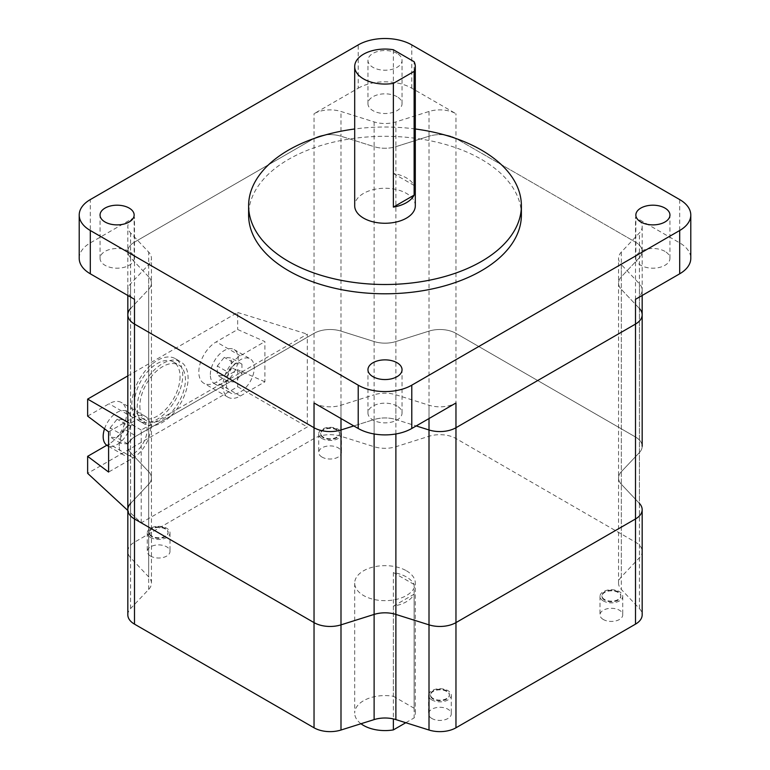 <?xml version="1.0" encoding="UTF-8"?>
<svg xmlns="http://www.w3.org/2000/svg" width="770" height="770" viewBox="0 0 770 770"><rect width="100%" height="100%" fill="white"/><g stroke="black" fill="none" stroke-linecap="round" stroke-linejoin="round"><path stroke-width="0.58" stroke-dasharray="3.85 2.89" d="M127.83 509.673A22.734 13.129 180 0 1 130.602 503.387L148.668 484.263A22.734 13.129 0 0 0 151.449 477.987A22.734 13.129 0 0 0 148.668 471.702L130.602 452.577A22.734 13.129 180 0 1 127.83 446.292A22.734 13.129 180 0 1 134.49 437.014L314.035 333.352A22.734 13.129 180 0 1 340.994 331.11L374.114 341.543A22.734 13.129 0 0 0 395.886 341.543L429.006 331.11A22.734 13.129 180 0 1 455.965 333.352L635.51 437.014A22.734 13.129 180 0 1 642.17 446.292A22.734 13.129 180 0 1 639.398 452.577L621.332 471.702A22.734 13.129 0 0 0 618.551 477.987A22.734 13.129 0 0 0 621.332 484.263L639.398 503.387A22.734 13.129 180 0 1 642.17 509.673L642.17 551.464A22.734 13.129 180 0 1 639.398 557.75L621.332 576.874A22.734 13.129 0 0 0 618.551 583.159A22.734 13.129 0 0 0 621.332 589.445L639.398 608.569A22.734 13.129 180 0 1 642.17 614.845M127.83 314.786A22.734 13.129 180 0 1 130.602 308.5L148.668 289.385A22.734 13.129 0 0 0 151.449 283.1A22.734 13.129 0 0 0 148.668 276.815L130.602 257.69A22.734 13.129 180 0 1 127.83 251.405A22.734 13.129 180 0 1 134.49 242.127L314.035 138.465A22.734 13.129 180 0 1 340.994 136.223L374.114 146.656A22.734 13.129 0 0 0 395.886 146.656L429.006 136.223A22.734 13.129 180 0 1 455.965 138.465L635.51 242.127A22.734 13.129 180 0 1 642.17 251.405A22.734 13.129 180 0 1 639.398 257.69L621.332 276.815A22.734 13.129 0 0 0 618.551 283.1A22.734 13.129 0 0 0 621.332 289.385L639.398 308.5L621.332 289.385L621.332 264.63A22.734 13.129 180 0 1 618.551 258.354A22.734 13.129 180 0 1 621.332 252.069L639.398 232.944A22.734 13.129 0 0 0 642.17 226.659A22.734 13.129 0 0 0 635.51 217.381L679.689 242.887A37.884 21.878 180 0 1 690.786 258.354M395.886 433.972L395.886 419.544L416.204 425.935L395.886 419.544A22.734 13.129 0 0 0 374.114 419.544L353.796 425.935L374.114 419.544L374.114 394.789A22.734 13.129 180 0 1 395.886 394.789L429.006 405.222A22.734 13.129 0 0 0 455.965 402.98M414.125 584.507L393.374 572.524A30.309 17.498 180 0 1 406.435 576.971A30.309 17.498 180 0 1 414.125 584.507L414.125 708.246A30.309 17.498 180 0 1 415.309 713.078A30.309 17.498 180 0 1 414.125 717.919L414.125 594.18A30.309 17.498 180 0 1 393.374 606.163L393.374 718.92M406.435 570.782A30.309 17.498 180 0 1 415.309 583.159A30.309 17.498 180 0 1 396.598 599.329A30.309 17.498 180 0 1 363.565 595.528A30.309 17.498 180 0 1 354.691 583.159A30.309 17.498 180 0 1 373.402 566.99A30.309 17.498 180 0 1 406.435 570.782M431.883 718.497A11.367 6.564 180 0 1 428.553 713.857A11.367 6.564 180 0 1 435.57 707.794A11.367 6.564 180 0 1 447.957 709.218A11.367 6.564 180 0 1 451.287 713.857A11.367 6.564 180 0 1 444.271 719.912A11.367 6.564 180 0 1 431.883 718.497M431.883 699.93A11.367 6.564 180 0 1 428.553 695.291A11.367 6.564 180 0 1 435.57 689.227A11.367 6.564 180 0 1 447.957 690.651A11.367 6.564 180 0 1 451.287 695.291A11.367 6.564 180 0 1 444.271 701.354A11.367 6.564 180 0 1 431.883 699.93M433.221 699.16A9.471 5.467 180 0 1 430.449 695.291A9.471 5.467 180 0 1 436.292 690.238A9.471 5.467 180 0 1 446.619 691.431A9.471 5.467 180 0 1 449.391 695.291A9.471 5.467 180 0 1 443.539 700.344A9.471 5.467 180 0 1 433.221 699.16M433.221 698.544A9.471 5.467 180 0 1 430.449 694.675A9.471 5.467 180 0 1 436.292 689.622A9.471 5.467 180 0 1 446.619 690.806A9.471 5.467 180 0 1 449.391 694.675A9.471 5.467 180 0 1 443.539 699.728A9.471 5.467 180 0 1 433.221 698.544M603.334 619.504A11.367 6.564 180 0 1 600.003 614.864A11.367 6.564 180 0 1 607.02 608.8A11.367 6.564 180 0 1 619.407 610.225A11.367 6.564 180 0 1 622.738 614.864A11.367 6.564 180 0 1 615.721 620.928A11.367 6.564 180 0 1 603.334 619.504M603.334 600.947A11.367 6.564 180 0 1 600.003 596.307A11.367 6.564 180 0 1 607.02 590.244A11.367 6.564 180 0 1 619.407 591.668A11.367 6.564 180 0 1 622.738 596.307A11.367 6.564 180 0 1 615.721 602.371A11.367 6.564 180 0 1 603.334 600.947M604.671 600.176A9.471 5.467 180 0 1 601.899 596.307A9.471 5.467 180 0 1 607.751 591.254A9.471 5.467 180 0 1 618.069 592.438A9.471 5.467 180 0 1 620.841 596.307A9.471 5.467 180 0 1 614.999 601.36A9.471 5.467 180 0 1 604.671 600.176M604.671 599.551A9.471 5.467 180 0 1 601.899 595.691A9.471 5.467 180 0 1 607.751 590.638A9.471 5.467 180 0 1 618.069 591.822A9.471 5.467 180 0 1 620.841 595.691A9.471 5.467 180 0 1 614.999 600.735A9.471 5.467 180 0 1 604.671 599.551M322.043 457.101A11.367 6.564 180 0 1 318.713 452.462A11.367 6.564 180 0 1 325.729 446.398A11.367 6.564 180 0 1 338.117 447.822A11.367 6.564 180 0 1 341.447 452.462A11.367 6.564 180 0 1 334.43 458.525A11.367 6.564 180 0 1 322.043 457.101M322.043 438.544A11.367 6.564 180 0 1 318.713 433.905A11.367 6.564 180 0 1 325.729 427.841A11.367 6.564 180 0 1 338.117 429.265A11.367 6.564 180 0 1 341.447 433.905A11.367 6.564 180 0 1 334.43 439.968A11.367 6.564 180 0 1 322.043 438.544M323.381 437.774A9.471 5.467 180 0 1 320.609 433.905A9.471 5.467 180 0 1 326.461 428.851A9.471 5.467 180 0 1 336.779 430.035A9.471 5.467 180 0 1 339.551 433.905A9.471 5.467 180 0 1 333.708 438.958A9.471 5.467 180 0 1 323.381 437.774M323.381 437.148A9.471 5.467 180 0 1 320.609 433.289A9.471 5.467 180 0 1 326.461 428.236A9.471 5.467 180 0 1 336.779 429.419A9.471 5.467 180 0 1 339.551 433.289A9.471 5.467 180 0 1 333.708 438.332A9.471 5.467 180 0 1 323.381 437.148M150.593 556.094A11.367 6.564 180 0 1 147.263 551.455A11.367 6.564 180 0 1 154.279 545.391A11.367 6.564 180 0 1 166.667 546.816A11.367 6.564 180 0 1 169.997 551.455A11.367 6.564 180 0 1 162.98 557.519A11.367 6.564 180 0 1 150.593 556.094M150.593 537.527A11.367 6.564 180 0 1 147.263 532.888A11.367 6.564 180 0 1 154.279 526.824A11.367 6.564 180 0 1 166.667 528.249A11.367 6.564 180 0 1 169.997 532.888A11.367 6.564 180 0 1 162.98 538.952A11.367 6.564 180 0 1 150.593 537.527M151.931 536.757A9.471 5.467 180 0 1 149.159 532.888A9.471 5.467 180 0 1 155.001 527.835A9.471 5.467 180 0 1 165.329 529.029A9.471 5.467 180 0 1 168.101 532.888A9.471 5.467 180 0 1 162.249 537.941A9.471 5.467 180 0 1 151.931 536.757M151.931 536.141A9.471 5.467 180 0 1 149.159 532.272A9.471 5.467 180 0 1 155.001 527.219A9.471 5.467 180 0 1 165.329 528.403A9.471 5.467 180 0 1 168.101 532.272A9.471 5.467 180 0 1 162.249 537.325A9.471 5.467 180 0 1 151.931 536.141M127.83 614.845A22.734 13.129 180 0 1 130.602 608.569L148.668 589.445A22.734 13.129 0 0 0 151.449 583.159A22.734 13.129 0 0 0 148.668 576.874L130.602 557.75A22.734 13.129 180 0 1 127.83 551.464A22.734 13.129 180 0 1 134.49 542.186L314.035 438.525A22.734 13.129 180 0 1 340.994 436.282L374.114 446.716A22.734 13.129 0 0 0 395.886 446.716L429.006 436.282A22.734 13.129 180 0 1 455.965 438.525L635.51 542.186A22.734 13.129 180 0 1 642.17 551.464M130.602 608.569L130.602 503.387L148.668 484.263A22.734 13.129 0 0 0 151.449 477.987A22.734 13.129 0 0 0 148.668 471.702L130.602 452.577A22.734 13.129 180 0 1 127.83 446.292A22.734 13.129 180 0 1 134.49 437.014L314.035 333.352A22.734 13.129 180 0 1 340.994 331.11L374.114 341.543A22.734 13.129 0 0 0 395.886 341.543L429.006 331.11A22.734 13.129 180 0 1 455.965 333.352L635.51 437.014A22.734 13.129 180 0 1 642.17 446.292A22.734 13.129 180 0 1 639.398 452.577L621.332 471.702A22.734 13.129 0 0 0 618.551 477.987A22.734 13.129 0 0 0 621.332 484.263L639.398 503.387L639.398 308.5A22.734 13.129 180 0 1 642.17 314.786M393.374 572.524L393.374 696.263A30.309 17.498 180 0 0 354.691 713.078L354.691 583.159M360.966 723.742A30.309 17.498 180 0 1 354.691 713.078M414.125 708.246L393.374 696.263M405.8 722.722L414.125 717.919M393.374 606.163L414.125 594.18M139.87 406.06A32.205 18.596 120 0 0 146.541 420.805A32.205 18.596 120 0 0 171.363 412.181A32.205 18.596 120 0 0 185.416 379.764A32.205 18.596 120 0 0 178.746 365.028A32.205 18.596 120 0 0 153.933 373.652A32.205 18.596 120 0 0 139.87 406.06M180.055 376.674A32.205 18.596 -60 0 1 166.002 409.082A32.205 18.596 -60 0 1 141.189 417.715A32.205 18.596 -60 0 1 134.519 402.97A32.205 18.596 -60 0 1 148.572 370.562A32.205 18.596 -60 0 1 173.394 361.929A32.205 18.596 -60 0 1 180.055 376.674M131.834 404.519A35.988 20.78 -60 0 1 147.551 368.291A35.988 20.78 -60 0 1 175.281 358.656A35.988 20.78 -60 0 1 182.74 375.125A35.988 20.78 -60 0 1 167.032 411.353A35.988 20.78 -60 0 1 139.293 420.988A35.988 20.78 -60 0 1 131.834 404.519M137.195 407.609A35.988 20.78 -60 0 1 152.903 371.39A35.988 20.78 -60 0 1 180.642 361.746A35.988 20.78 -60 0 1 188.092 378.224A35.988 20.78 -60 0 1 172.384 414.443A35.988 20.78 -60 0 1 144.654 424.087A35.988 20.78 -60 0 1 137.195 407.609M210.335 374.663A19.702 11.377 -60 0 1 218.93 354.835A19.702 11.377 -60 0 1 234.109 349.561A19.702 11.377 -60 0 1 238.19 358.579A19.702 11.377 -60 0 1 229.595 378.407A19.702 11.377 -60 0 1 214.416 383.681A19.702 11.377 -60 0 1 210.335 374.663M226.409 383.941A19.702 11.377 -60 0 1 235.004 364.114A19.702 11.377 -60 0 1 250.183 358.839A19.702 11.377 -60 0 1 254.264 367.858A19.702 11.377 -60 0 1 245.669 387.685A19.702 11.377 -60 0 1 230.49 392.96A19.702 11.377 -60 0 1 226.409 383.941M104.537 428.803A19.702 11.377 -60 0 1 126.954 411.43A19.702 11.377 -60 0 1 131.035 420.449A19.702 11.377 -60 0 1 122.43 440.276A19.702 11.377 -60 0 1 107.251 445.551M119.244 445.811A19.702 11.377 -60 0 1 127.849 425.983A19.702 11.377 -60 0 1 143.028 420.709A19.702 11.377 -60 0 1 147.109 429.727A19.702 11.377 -60 0 1 138.504 449.555A19.702 11.377 -60 0 1 123.325 454.829A19.702 11.377 -60 0 1 119.244 445.811M264.909 381.824L237.66 369.716L216.226 382.093A24.63 14.216 -60 0 1 203.915 383.306A24.63 14.216 -60 0 1 198.814 372.035A24.63 14.216 -60 0 1 216.226 341.87L237.66 329.502L264.909 341.601L264.909 381.824L240.336 396.011A24.63 14.216 -60 0 1 228.026 397.233A24.63 14.216 -60 0 1 222.925 385.953A24.63 14.216 -60 0 1 240.336 355.798L264.909 341.601M87.636 416.118L109.07 403.74A24.63 14.216 -60 0 1 121.381 402.517A24.63 14.216 -60 0 1 125.154 422.258A24.63 14.216 -60 0 1 109.07 443.953L106.799 445.262M127.83 375.895L237.66 312.485L237.66 329.502M237.66 369.716L237.66 386.733L87.636 473.348M108.599 431.855L133.181 417.658A24.63 14.216 -60 0 1 145.492 416.445A24.63 14.216 -60 0 1 149.265 436.176A24.63 14.216 -60 0 1 133.181 457.881L108.599 472.068M141.218 522.84L141.218 430.035L307.307 334.142L307.307 426.946L141.218 522.84L127.83 510.472M141.218 430.035L127.83 422.307M237.66 312.485L307.307 334.142M237.66 386.733L307.307 426.946M110.139 427.87L117.107 419.198L124.066 419.823L124.066 429.111L117.107 437.774L110.139 437.158L110.139 427.87L120.852 434.049L127.82 425.387L117.107 419.198M217.294 366L224.263 357.338L231.231 357.954L231.231 367.242L224.263 375.904L217.294 375.288L217.294 366L228.016 372.189L234.975 363.517L224.263 357.338M127.82 425.387L134.788 426.012L134.788 435.3L127.82 443.963L120.852 443.337L120.852 434.049M120.852 443.337L110.139 437.158M127.82 443.963L117.107 437.774M134.788 435.3L124.066 429.111M134.788 426.012L124.066 419.823M234.975 363.517L241.944 364.143L241.944 373.431L234.975 382.093L228.016 381.477L228.016 372.189M228.016 381.477L217.294 375.288M234.975 382.093L224.263 375.904M241.944 373.431L231.231 367.242M241.944 364.143L231.231 357.954M415.309 205.763A30.309 17.498 0 0 0 406.435 193.385A30.309 17.498 0 0 0 373.402 189.593A30.309 17.498 0 0 0 354.691 205.763M393.374 173.481L414.125 185.455A30.309 17.498 0 0 0 406.435 177.918A30.309 17.498 0 0 0 393.374 173.481L393.374 49.742M414.125 185.455L414.125 61.725M521.386 215.042A136.386 78.742 0 0 0 481.442 159.361A136.386 78.742 0 0 0 332.804 142.296A136.386 78.742 0 0 0 248.614 215.042M397.06 53.409A17.046 9.846 0 0 0 378.474 51.282A17.046 9.846 0 0 0 367.954 60.378A17.046 9.846 0 0 0 372.94 67.337A17.046 9.846 0 0 0 391.526 69.464A17.046 9.846 0 0 0 402.046 60.378A17.046 9.846 0 0 0 397.06 53.409M397.06 96.722A17.046 9.846 0 0 0 378.474 94.585A17.046 9.846 0 0 0 367.954 103.68A17.046 9.846 0 0 0 372.94 110.639A17.046 9.846 0 0 0 391.526 112.776A17.046 9.846 0 0 0 402.046 103.68A17.046 9.846 0 0 0 397.06 96.722M664.953 251.386A17.046 9.846 0 0 0 646.376 249.259A17.046 9.846 0 0 0 635.847 258.354A17.046 9.846 0 0 0 640.842 265.313A17.046 9.846 0 0 0 659.418 267.44A17.046 9.846 0 0 0 669.948 258.354A17.046 9.846 0 0 0 664.953 251.386M397.06 406.06A17.046 9.846 0 0 0 378.474 403.923A17.046 9.846 0 0 0 367.954 413.018A17.046 9.846 0 0 0 372.94 419.977A17.046 9.846 0 0 0 391.526 422.114A17.046 9.846 0 0 0 402.046 413.018A17.046 9.846 0 0 0 397.06 406.06M129.158 251.386A17.046 9.846 0 0 0 110.582 249.259A17.046 9.846 0 0 0 100.052 258.354A17.046 9.846 0 0 0 105.047 265.313A17.046 9.846 0 0 0 123.624 267.44A17.046 9.846 0 0 0 134.153 258.354A17.046 9.846 0 0 0 129.158 251.386M415.309 128.985A136.386 78.742 0 0 0 354.691 128.985M358.214 88.213A37.884 21.878 180 0 1 411.786 88.213L455.965 113.719A22.734 13.129 0 0 0 429.006 111.477L395.886 121.91A22.734 13.129 180 0 1 374.114 121.91L340.994 111.477A22.734 13.129 0 0 0 314.035 113.719L358.214 88.213L358.214 44.91M79.214 258.354A37.884 21.878 180 0 1 90.311 242.887L134.49 217.381A22.734 13.129 0 0 0 127.83 226.659A22.734 13.129 0 0 0 130.602 232.944L148.668 252.069A22.734 13.129 180 0 1 151.449 258.354A22.734 13.129 180 0 1 148.668 264.63L130.602 283.755A22.734 13.129 0 0 0 127.83 290.04A22.734 13.129 0 0 0 134.49 299.318M429.006 436.282L429.006 136.223A22.734 13.129 180 0 1 455.965 138.465L635.51 242.127A22.734 13.129 180 0 1 642.17 251.405A22.734 13.129 180 0 1 639.398 257.69L639.398 232.944M130.602 557.75L130.602 257.69A22.734 13.129 180 0 1 127.83 251.405A22.734 13.129 180 0 1 134.49 242.127L314.035 138.465A22.734 13.129 180 0 1 340.994 136.223L340.994 111.477M429.006 111.477L429.006 136.223L395.886 146.656L395.886 121.91M621.332 576.874L621.332 276.815L639.398 257.69L639.398 557.75M621.332 252.069L621.332 276.815A22.734 13.129 0 0 0 618.551 283.1A22.734 13.129 0 0 0 621.332 289.385L621.332 589.445M395.886 394.789L395.886 419.544A22.734 13.129 0 0 0 374.114 419.544L374.114 433.972M148.668 589.445L148.668 289.385L130.602 308.5L130.602 283.755M148.668 264.63L148.668 289.385A22.734 13.129 0 0 0 151.449 283.1A22.734 13.129 0 0 0 148.668 276.815L148.668 252.069M130.602 232.944L130.602 257.69L148.668 276.815L148.668 576.874M374.114 446.716L374.114 146.656L340.994 136.223L340.994 436.282M374.114 121.91L374.114 146.656A22.734 13.129 0 0 0 395.886 146.656L395.886 446.716M635.51 299.318A22.734 13.129 0 0 0 642.17 290.04A22.734 13.129 0 0 0 639.398 283.755L621.332 264.63M314.035 402.98A22.734 13.129 0 0 0 340.994 405.222L374.114 394.789M455.965 438.525L455.965 113.719M635.51 542.186L635.51 217.381M130.602 503.387L130.602 308.5M134.49 542.186L134.49 217.381M314.035 438.525L314.035 113.719M639.398 608.569L639.398 503.387M240.336 355.798L216.226 341.87M240.336 396.011L216.226 382.093M133.181 457.881L109.07 443.953M133.181 417.658L109.07 403.74M411.786 88.213L411.786 44.91M90.311 242.887L90.311 199.574M679.689 199.574L679.689 242.887M639.398 283.755L639.398 308.5M429.006 418.543L429.006 405.222M340.994 405.222L340.994 418.543M642.17 446.292L642.17 226.659M618.551 583.159L618.551 258.354M151.449 583.159L151.449 258.354M127.83 551.464L127.83 226.659M415.309 713.078L415.309 583.159M428.553 695.291L428.553 713.857M430.449 694.675L430.449 695.291M600.003 596.307L600.003 614.864M601.899 595.691L601.899 596.307M318.713 433.905L318.713 452.462M320.609 433.289L320.609 433.905M147.263 532.888L147.263 551.455M149.159 532.272L149.159 532.888M168.101 532.272L168.101 532.888M169.997 532.888L169.997 551.455M339.551 433.289L339.551 433.905M341.447 433.905L341.447 452.462M620.841 595.691L620.841 596.307M622.738 596.307L622.738 614.864M449.391 694.675L449.391 695.291M451.287 695.291L451.287 713.857M141.189 417.715L146.541 420.805M175.281 358.656L180.642 361.746M234.109 349.561L250.183 358.839M126.954 411.43L143.028 420.709M228.026 397.233L203.915 383.306M145.492 416.445L121.381 402.517M108.599 446.331L123.325 454.829M214.416 383.681L230.49 392.96M139.293 420.988L144.654 424.087M173.394 361.929L178.746 365.028M367.954 103.68L367.954 60.378M635.847 258.354L635.847 215.042M367.954 413.018L367.954 369.706M100.052 258.354L100.052 215.042M134.153 258.354L134.153 215.042M402.046 413.018L402.046 369.706M669.948 258.354L669.948 215.042M402.046 103.68L402.046 60.378M642.17 295.478L642.17 290.04M127.83 295.478L127.83 290.04"/><path stroke-width="1.16" d="M639.398 308.5A22.734 13.129 180 0 1 642.17 314.786A22.734 13.129 180 0 1 635.51 324.064L455.965 427.725A22.734 13.129 180 0 1 429.006 429.968L416.204 425.935L429.006 429.968L429.006 418.543M639.398 503.387A22.734 13.129 180 0 1 642.17 509.673A22.734 13.129 180 0 1 635.51 518.951L455.965 622.612A22.734 13.129 180 0 1 429.006 624.855L395.886 614.422A22.734 13.129 0 0 0 374.114 614.422L340.994 624.855A22.734 13.129 180 0 1 314.035 622.612L134.49 518.951A22.734 13.129 180 0 1 127.83 509.673A22.734 13.129 180 0 1 130.602 503.387M340.994 730.027L340.994 624.855A22.734 13.129 180 0 1 314.035 622.612L134.49 518.951A22.734 13.129 180 0 1 127.83 509.673L127.83 614.845A22.734 13.129 180 0 0 134.49 624.133L314.035 727.794A22.734 13.129 180 0 0 340.994 730.027L374.114 719.604A22.734 13.129 0 0 1 395.886 719.604L429.006 730.027A22.734 13.129 180 0 0 455.965 727.794L635.51 624.133A22.734 13.129 180 0 0 642.17 614.845L642.17 509.673A22.734 13.129 180 0 1 635.51 518.951L455.965 622.612A22.734 13.129 180 0 1 429.006 624.855L395.886 614.422A22.734 13.129 0 0 0 374.114 614.422L340.994 624.855L340.994 429.968L353.796 425.935L340.994 429.968A22.734 13.129 180 0 1 314.035 427.725L134.49 324.064A22.734 13.129 180 0 1 127.83 314.786A22.734 13.129 180 0 1 130.602 308.5M393.374 718.92L393.374 729.902A30.309 17.498 180 0 1 363.565 725.456A30.309 17.498 180 0 1 360.966 723.742M393.374 729.902L405.8 722.722M108.599 446.331L107.251 445.551A19.702 11.377 -60 0 1 103.17 436.532A19.702 11.377 -60 0 1 104.537 428.803M106.799 445.262L87.636 456.331L108.599 472.068L108.599 431.855L87.636 416.118L87.636 399.101L127.83 375.895M127.83 510.472L87.636 473.348L87.636 456.331M127.83 422.307L87.636 399.101M363.565 78.935A30.309 17.498 0 0 0 393.374 83.372L393.374 207.111A30.309 17.498 0 0 0 414.125 195.128L414.125 71.398A30.309 17.498 0 0 0 415.309 66.557A30.309 17.498 0 0 0 414.125 61.725L393.374 49.742A30.309 17.498 0 0 0 354.691 66.557A30.309 17.498 0 0 0 363.565 78.935M354.691 66.557L354.691 205.763A30.309 17.498 0 0 0 363.565 218.131A30.309 17.498 0 0 0 396.598 221.933A30.309 17.498 0 0 0 415.309 205.763L415.309 66.557M354.691 128.985A136.386 78.742 0 0 0 248.614 205.763A136.386 78.742 0 0 0 288.558 261.444A136.386 78.742 0 0 0 437.196 278.509A136.386 78.742 0 0 0 521.386 205.763A136.386 78.742 0 0 0 481.442 150.083A136.386 78.742 0 0 0 415.309 128.985M248.614 205.763L248.614 215.042A136.386 78.742 0 0 0 288.558 270.722A136.386 78.742 0 0 0 437.196 287.797A136.386 78.742 0 0 0 521.386 215.042L521.386 205.763M664.953 208.083A17.046 9.846 0 0 0 646.376 205.946A17.046 9.846 0 0 0 635.847 215.042A17.046 9.846 0 0 0 640.842 222.001A17.046 9.846 0 0 0 659.418 224.137A17.046 9.846 0 0 0 669.948 215.042A17.046 9.846 0 0 0 664.953 208.083M397.06 362.747A17.046 9.846 0 0 0 378.474 360.62A17.046 9.846 0 0 0 367.954 369.706A17.046 9.846 0 0 0 372.94 376.674A17.046 9.846 0 0 0 391.526 378.802A17.046 9.846 0 0 0 402.046 369.706A17.046 9.846 0 0 0 397.06 362.747M129.158 208.083A17.046 9.846 0 0 0 110.582 205.946A17.046 9.846 0 0 0 100.052 215.042A17.046 9.846 0 0 0 105.047 222.001A17.046 9.846 0 0 0 123.624 224.137A17.046 9.846 0 0 0 134.153 215.042A17.046 9.846 0 0 0 129.158 208.083M679.689 199.574L411.786 44.91A37.884 21.878 0 0 0 358.214 44.91L90.311 199.574A37.884 21.878 0 0 0 79.214 215.042A37.884 21.878 0 0 0 90.311 230.509L358.214 385.173A37.884 21.878 0 0 0 411.786 385.173L679.689 230.509A37.884 21.878 0 0 0 690.786 215.042A37.884 21.878 0 0 0 679.689 199.574M642.17 446.292L642.17 314.786A22.734 13.129 180 0 1 635.51 324.064L455.965 427.725L455.965 402.98L411.786 428.486A37.884 21.878 180 0 1 358.214 428.486L314.035 402.98L314.035 427.725L134.49 324.064A22.734 13.129 180 0 1 127.83 314.786L127.83 295.478M134.49 624.133L134.49 299.318L90.311 273.812A37.884 21.878 180 0 1 79.214 258.354L79.214 215.042M690.786 215.042L690.786 258.354A37.884 21.878 180 0 1 679.689 273.812L635.51 299.318L635.51 624.133M455.965 727.794L455.965 427.725A22.734 13.129 180 0 1 429.006 429.968L429.006 730.027M340.994 418.543L340.994 429.968A22.734 13.129 180 0 1 314.035 427.725L314.035 727.794M414.125 71.398L393.374 83.372M414.125 195.128L393.374 207.111M395.886 719.604L395.886 433.972M374.114 719.604L374.114 433.972M358.214 428.486L358.214 385.173M411.786 385.173L411.786 428.486M90.311 230.509L90.311 273.812M679.689 273.812L679.689 230.509M127.83 509.673L127.83 314.786M642.17 314.786L642.17 295.478"/></g></svg>
